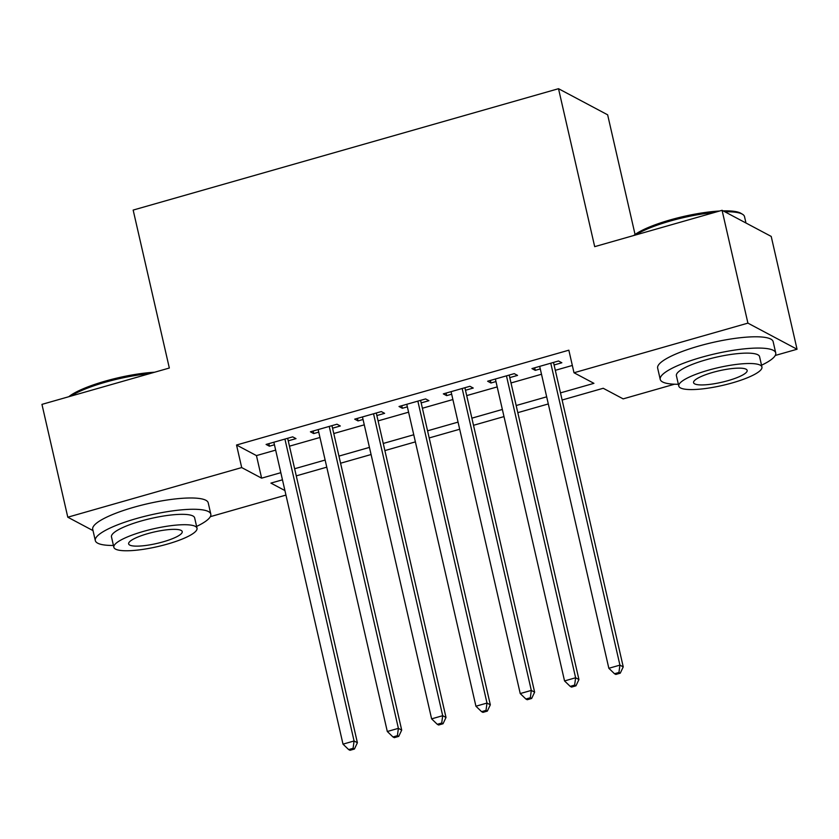 <?xml version="1.0" encoding="UTF-8"?>
<svg xmlns="http://www.w3.org/2000/svg" width="839" height="839" viewBox="0 0 839 839"><rect width="100%" height="100%" fill="white"/><g stroke="black" fill="none" stroke-linecap="round" stroke-linejoin="round"><path stroke-width="1.26" d="M635.06 234.49L607.646 114.817L558.512 88.703L133.16 210.075L169.331 368.027L41.95 404.377L67.791 517.202L241.695 467.575L261.621 478.167L280.824 472.682M558.512 88.703L594.694 246.656L722.075 210.306L771.209 236.42L797.05 349.244L775.246 355.463M674.535 384.199L623.146 398.871L603.22 388.279L562.12 400.014M285.952 495.083L210.327 516.667M288.249 440.832L295.999 438.619L292.685 436.857L266.099 444.439L269.413 446.201L274.437 444.775M332.559 428.194L340.309 425.981L336.984 424.209L310.409 431.802L313.723 433.564L318.736 432.127M376.858 415.546L384.619 413.333L381.294 411.571L354.708 419.154L358.033 420.916L363.046 419.49M421.168 402.898L428.928 400.685L425.604 398.924L399.018 406.506L402.342 408.278L407.355 406.842M465.477 390.261L473.227 388.048L469.913 386.286L443.328 393.869L446.652 395.63L451.665 394.204M509.787 377.613L517.537 375.4L514.223 373.638L487.637 381.221L490.951 382.993L495.975 381.556M560.483 392.883L593.928 383.339L574.002 372.757L568.842 350.188L236.535 445.016L256.451 455.598L275.653 450.124M289.476 446.18L319.963 437.476M333.775 433.532L364.273 424.838M378.085 420.895L408.583 412.19M422.395 408.247L452.892 399.542M466.704 395.609L497.202 386.905M511.014 382.962L541.501 374.257M555.324 370.314L572.334 365.458M554.097 364.975L561.847 362.763L558.533 360.99L531.947 368.583L535.261 370.345L540.285 368.919M722.075 210.306L747.916 323.13L797.05 349.244M93.024 530.615L67.791 517.202M236.535 445.016L241.695 467.575M574.002 372.757L747.916 323.13M294.636 468.739L325.133 460.045M338.946 456.101L369.443 447.397M383.255 443.453L413.753 434.759M427.565 430.816L458.052 422.111M471.875 418.168L502.362 409.463M516.174 405.531L546.671 396.826M282.46 479.814L270.913 483.107L284.914 490.553M548.307 403.947L517.81 412.652M503.998 416.595L473.5 425.3M459.688 429.243L429.19 437.937M415.378 441.88L384.891 450.585M371.069 454.528L340.582 463.222M326.77 467.166L296.272 475.87M256.451 455.598L261.621 478.167M534.684 367.797L535.261 370.345M490.375 380.445L490.951 382.993M446.065 393.082L446.652 395.63M401.755 405.73L402.342 408.278M357.445 418.378L358.033 420.916M313.146 431.015L313.723 433.564M268.837 443.663L269.413 446.201M550.772 363.203L619.927 665.128L608.841 668.284L539.697 366.37M553.509 362.427L623.241 666.89L619.927 665.128L618.941 672.469L614.505 673.738L615.836 674.441L620.262 673.172L618.941 672.469M620.262 673.172L623.241 666.89M608.841 668.284L614.505 673.738M633.697 235.528A57.828 12.375 -12.9 0 1 670.256 219.902A57.828 12.375 -12.9 0 1 719.516 211.029M723.166 210.883A57.828 12.375 -12.9 0 1 740.847 213.274L742.494 214.26A59.244 12.679 167.1 0 0 724.875 211.795M745.976 223.006L744.518 216.64A59.244 12.679 167.1 0 0 742.494 214.26M714.702 212.403A59.244 12.679 167.1 0 0 670.172 221.045A59.244 12.679 167.1 0 0 635.595 234.983M761.529 365.217A59.244 12.679 167.1 0 0 775.729 352.936A59.244 12.679 167.1 0 0 701.383 357.341A59.244 12.679 167.1 0 0 660.23 379.385A59.244 12.679 167.1 0 0 678.363 384.262M775.729 352.936L773.149 341.651A59.244 12.679 167.1 0 0 698.803 346.056A59.244 12.679 167.1 0 0 657.65 368.101L660.23 379.385M678.782 386.066L676.402 375.683A42.653 9.124 -12.9 0 1 706.029 359.805A42.653 9.124 -12.9 0 1 759.568 356.638L761.938 367.021A42.653 9.124 167.1 0 0 708.41 370.188A42.653 9.124 167.1 0 0 678.782 386.066A42.653 9.124 167.1 0 0 732.311 382.899A42.653 9.124 167.1 0 0 761.938 367.021M712.657 372.443A27.488 5.883 167.1 0 0 693.57 382.678A27.488 5.883 167.1 0 0 728.063 380.633A27.488 5.883 167.1 0 0 747.161 370.408A27.488 5.883 167.1 0 0 712.657 372.443M68.767 396.721A57.828 12.375 -12.9 0 1 105.336 381.105A57.828 12.375 -12.9 0 1 154.596 372.233M149.782 373.607A59.244 12.679 167.1 0 0 105.242 382.248A59.244 12.679 167.1 0 0 70.665 396.186M196.599 526.42A59.244 12.679 167.1 0 0 210.809 514.139A59.244 12.679 167.1 0 0 136.463 518.544A59.244 12.679 167.1 0 0 95.31 540.589A59.244 12.679 167.1 0 0 113.443 545.465M210.809 514.139L208.229 502.855A59.244 12.679 167.1 0 0 133.873 507.259A59.244 12.679 167.1 0 0 92.72 529.304L95.31 540.589M113.852 547.269L111.482 536.887A42.653 9.124 -12.9 0 1 141.109 521.009A42.653 9.124 -12.9 0 1 194.638 517.841L197.018 528.224A42.653 9.124 167.1 0 0 143.479 531.391A42.653 9.124 167.1 0 0 113.852 547.269A42.653 9.124 167.1 0 0 167.391 544.091A42.653 9.124 167.1 0 0 197.018 528.224M147.737 533.646A27.488 5.883 167.1 0 0 128.64 543.882A27.488 5.883 167.1 0 0 163.144 541.837A27.488 5.883 167.1 0 0 182.231 531.611A27.488 5.883 167.1 0 0 147.737 533.646M506.462 375.851L575.617 677.765L564.542 680.932L495.388 379.008M509.2 375.075L578.931 679.538L575.617 677.765L574.631 685.117L570.205 686.375L571.527 687.089L575.963 685.82L574.631 685.117M575.963 685.82L578.931 679.538M564.542 680.932L570.205 686.375M462.163 388.499L531.307 690.413L520.232 693.57L451.078 391.656M464.9 387.712L534.632 692.175L531.307 690.413L530.321 697.754L525.896 699.023L527.217 699.726L531.653 698.468L530.321 697.754M531.653 698.468L534.632 692.175M520.232 693.57L525.896 699.023M417.853 401.136L486.998 703.061L475.923 706.218L406.779 404.304M420.591 400.36L490.322 704.823L486.998 703.061L486.012 710.402L481.586 711.661L482.918 712.374L487.344 711.105L486.012 710.402M487.344 711.105L490.322 704.823M475.923 706.218L481.586 711.661M373.544 413.784L442.688 715.698L431.613 718.855L362.469 416.941M376.281 412.998L446.012 717.46L442.688 715.698L441.713 723.04L437.276 724.309L438.608 725.011L443.034 723.753L441.713 723.04M443.034 723.753L446.012 717.46M431.613 718.855L437.276 724.309M329.234 426.422L398.389 728.346L387.303 731.503L318.159 429.589M331.971 425.646L401.703 730.108L398.389 728.346L397.403 735.688L392.967 736.957L394.299 737.659L398.724 736.39L397.403 735.688M398.724 736.39L401.703 730.108M387.303 731.503L392.967 736.957M284.924 439.07L354.079 740.984L343.004 744.151L273.85 442.226M287.662 438.283L357.393 742.746L354.079 740.984L353.093 748.336L348.657 749.594L349.989 750.297L354.425 749.038L353.093 748.336M354.425 749.038L357.393 742.746M343.004 744.151L348.657 749.594"/></g></svg>
